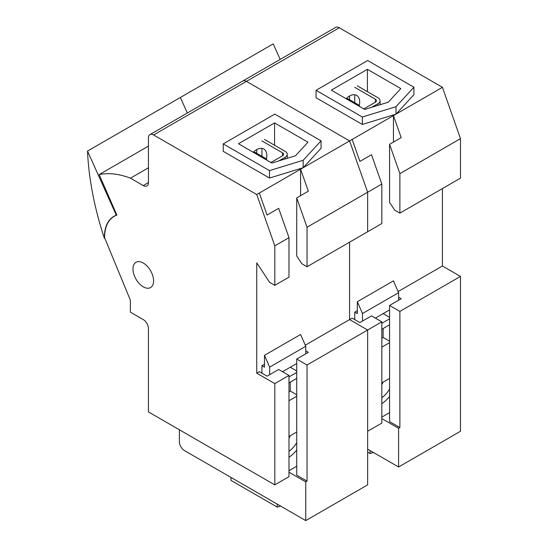 <?xml version="1.0" encoding="UTF-8"?>
<svg xmlns="http://www.w3.org/2000/svg" width="548" height="548" viewBox="0 0 548 548"><rect width="100%" height="100%" fill="white"/><g stroke="black" fill="none" stroke-linecap="round" stroke-linejoin="round"><path stroke-width="0.82" d="M367.646 452.107L370.078 453.511L373.441 452.477M367.646 449.134L398.588 466.999L460.484 431.262L460.484 276.411L399.882 311.401L399.882 427.543L389.566 421.583L389.566 305.448L401.17 298.749L398.588 297.256M367.646 431.262L381.826 423.077L381.826 321.827L367.646 330.012L367.646 431.262M381.826 418.61L398.588 428.289L398.588 466.999M398.588 428.289L399.882 427.543M389.566 412.651L381.826 417.117M442.435 188.567L442.435 265.992L398.108 291.584M149.947 134.603A7.295 4.213 60 0 1 153.591 134.966L256.752 194.519L274.801 245.853L274.801 285.344L269.643 282.371L256.752 262.869L256.752 373.195L259.327 371.708L267.068 376.175L278.672 369.475L288.988 375.428L274.801 383.614L274.801 484.864L148.44 411.911L148.44 328.526A7.295 4.213 60 0 0 143.281 319.594L130.383 312.148L130.383 300.236L104.593 237.695A46.285 26.722 60 0 1 114.183 216.337A46.285 26.722 60 0 1 116.882 215.104L99.181 174.579A110.908 64.034 60 0 1 130.445 178.175L143.281 185.587A7.295 4.213 60 0 0 146.926 185.95A7.295 4.213 60 0 0 148.44 182.607L148.44 137.938A7.295 4.213 60 0 1 149.947 134.603L242.785 81.001A7.295 4.213 60 0 1 246.436 81.364A7.295 4.213 60 0 0 242.785 81.001L335.629 27.4A7.295 4.213 60 0 1 339.274 27.763L442.435 87.317L393.437 115.607L393.437 142.076M442.435 87.317L460.484 138.651L399.882 173.641L389.566 144.309L401.17 137.61L393.437 115.607L352.172 139.432L359.906 161.434L371.51 154.728L381.826 184.066L367.646 192.252L367.646 231.742L307.038 266.732L307.038 227.242L296.721 197.91L308.332 191.211L300.592 169.209L300.592 195.677M381.826 321.827L371.51 315.874L359.906 322.573L352.172 318.107L349.59 319.594L349.59 242.168L349.59 319.594L367.646 330.012L367.646 484.864L305.75 520.6L184.539 450.62A7.295 4.213 -120 0 1 179.381 441.688L179.381 429.776M339.274 27.763L246.436 81.364L349.59 140.918L367.646 192.252L307.038 227.242M399.882 311.401L389.566 305.448M442.435 265.992L460.484 276.411M352.172 139.432L349.59 140.918L367.646 192.252L367.646 231.742L381.826 223.557L381.826 184.066M399.882 173.641L399.882 213.131L460.484 178.141L460.484 138.651M389.566 144.309L389.566 202.356L394.724 210.158L399.882 213.131M316.066 90.297L316.066 97.743L362.338 124.458L396.012 114.121L413.918 94.681L413.918 87.235L367.646 60.52L316.066 90.297L362.338 117.012L396.012 106.675L413.918 87.235M346.041 98.667A14.591 8.426 -60 0 1 356.652 95.393A14.591 8.426 -60 0 1 359.262 105.654M370.078 450.538L370.078 453.511M362.338 124.458L362.338 117.012M396.012 114.121L396.012 106.675M364.701 109.442L388.272 102.209L400.807 88.598L367.413 69.315L331.307 90.16L364.701 109.442M367.413 91.653L367.413 69.315M230.961 477.424L230.961 480.397L277.233 507.112L280.603 506.078M274.801 484.864L288.988 476.678L288.988 375.428M288.988 472.212L305.75 481.891L305.75 520.6M305.27 345.185L349.59 319.594L367.646 330.012L307.038 365.002L307.038 481.144L296.721 475.185L296.721 359.05L308.332 352.35L305.75 350.857M305.75 481.891L307.038 481.144M296.721 466.252L288.988 470.718M153.591 134.966L246.436 81.364L349.59 140.918L259.327 193.033L267.068 215.035L278.672 208.329L288.988 237.668L274.801 245.853M132.965 268.972A14.591 8.426 60 0 1 135.986 262.293A14.591 8.426 60 0 1 150.57 270.712A14.591 8.426 60 0 1 150.57 287.556A14.591 8.426 60 0 1 139.329 283.652A14.591 8.426 60 0 1 132.965 268.972A14.591 8.426 60 0 1 135.986 262.293A14.591 8.426 60 0 1 150.57 270.712A14.591 8.426 60 0 1 150.57 287.556A14.591 8.426 60 0 1 139.329 283.652A14.591 8.426 60 0 1 132.965 268.972M256.752 373.195L274.801 383.614M307.038 365.002L296.721 359.05M259.327 193.033L256.752 194.519M288.988 237.668L288.988 277.158L274.801 285.344M296.721 197.91L296.721 255.957L301.88 263.759L307.038 266.732M148.44 146.145L99.181 174.579M148.44 167.791L130.445 178.175M223.228 143.898L223.228 151.344L269.5 178.059L303.174 167.722L321.073 148.282L321.073 140.836L274.801 114.121L223.228 143.898L269.5 170.613L303.174 160.276L321.073 140.836M253.197 152.269A14.591 8.426 -60 0 1 263.814 148.994A14.591 8.426 -60 0 1 266.424 159.256M277.233 504.139L277.233 507.112M269.5 178.059L269.5 170.613M303.174 167.722L303.174 160.276M271.863 163.044L295.434 155.81L307.962 142.199L274.569 122.916L238.469 143.761L271.863 163.044M274.569 145.254L274.569 122.916M104.75 238.079L104.367 238.305A253.916 146.597 60 0 1 87.516 151.077L116.313 215.2L116.799 214.919M280.179 59.417L273.199 43.874L87.516 151.077M180.354 97.476L187.334 113.018L180.354 97.476M104.367 238.305A46.285 26.722 60 0 1 113.943 216.309A46.285 26.722 60 0 1 116.313 215.2M264.485 139.432L285.118 151.344A7.295 4.213 180 0 1 287.255 154.317A7.295 4.213 180 0 1 285.118 157.297L278.925 160.872M261.91 140.918L282.542 152.83A3.644 2.103 180 0 1 283.611 154.317A3.644 2.103 180 0 1 282.542 155.81L272.226 161.763A3.644 2.103 180 0 1 270.589 162.311M266.835 160.146A7.295 4.213 120 0 0 265.554 158.427L255.238 152.467A7.295 4.213 120 0 0 253.286 152.186M265.554 158.427A7.295 4.213 120 0 0 263.424 158.173M305.75 353.837L305.75 346.288L269.643 367.133L269.643 374.681M269.643 367.133L264.485 355.33L264.485 367.235L261.91 365.749L261.91 373.195M305.75 346.288L300.592 334.479L264.485 355.33M288.988 391.806L290.276 391.06L290.276 382.127M296.721 363.516L282.542 371.708L290.276 367.235L296.721 370.962M288.988 438.174A18.235 10.528 120 0 0 290.276 435.729M264.485 364.262L261.91 365.749M288.988 457.265A25.53 14.741 120 0 0 296.721 450.059M296.721 432.009L288.988 436.475M288.988 451.292A18.235 10.528 120 0 0 296.721 442.64M288.988 376.914L296.721 372.448M296.721 378.408L288.988 382.874M288.988 400.739L296.721 396.273M290.276 391.06L296.721 394.786M357.33 85.831L377.962 97.743A7.295 4.213 180 0 1 380.1 100.716A7.295 4.213 180 0 1 377.962 103.695L371.763 107.271M354.748 87.317L375.38 99.229A3.644 2.103 180 0 1 376.449 100.716A3.644 2.103 180 0 1 375.38 102.209L365.064 108.162A3.644 2.103 180 0 1 363.434 108.71M359.68 106.545A7.295 4.213 120 0 0 358.399 104.826L348.083 98.866A7.295 4.213 120 0 0 346.131 98.585M358.399 104.826A7.295 4.213 120 0 0 356.269 104.572M398.588 300.236L398.588 292.687L362.488 313.531L362.488 321.08M362.488 313.531L357.33 301.729L357.33 313.634L354.748 312.148L354.748 319.594M398.588 292.687L393.437 280.877L357.33 301.729M381.826 338.205L383.12 337.458L383.12 328.526M389.566 309.915L375.38 318.107L383.12 313.634L389.566 317.361M381.826 384.573A18.235 10.528 120 0 0 383.12 382.127M357.33 310.661L354.748 312.148M381.826 403.664A25.53 14.741 120 0 0 389.566 396.457M389.566 378.408L381.826 382.874M381.826 397.69A18.235 10.528 120 0 0 389.566 389.039M381.826 323.313L389.566 318.847M389.566 324.806L381.826 329.273M381.826 347.137L389.566 342.671M383.12 337.458L389.566 341.185M148.44 182.607L143.281 185.587M285.118 158.975L285.118 157.297M261.91 156.317L261.91 148.364M282.542 155.81L282.542 152.83M256.752 153.344L256.752 149.59M377.962 105.374L377.962 103.695M354.748 102.716L354.748 94.763M375.38 102.209L375.38 99.229M349.59 99.743L349.59 95.989M115.806 215.398L114.183 216.337M287.255 158.317L287.255 154.317M380.1 104.716L380.1 100.716"/></g></svg>
